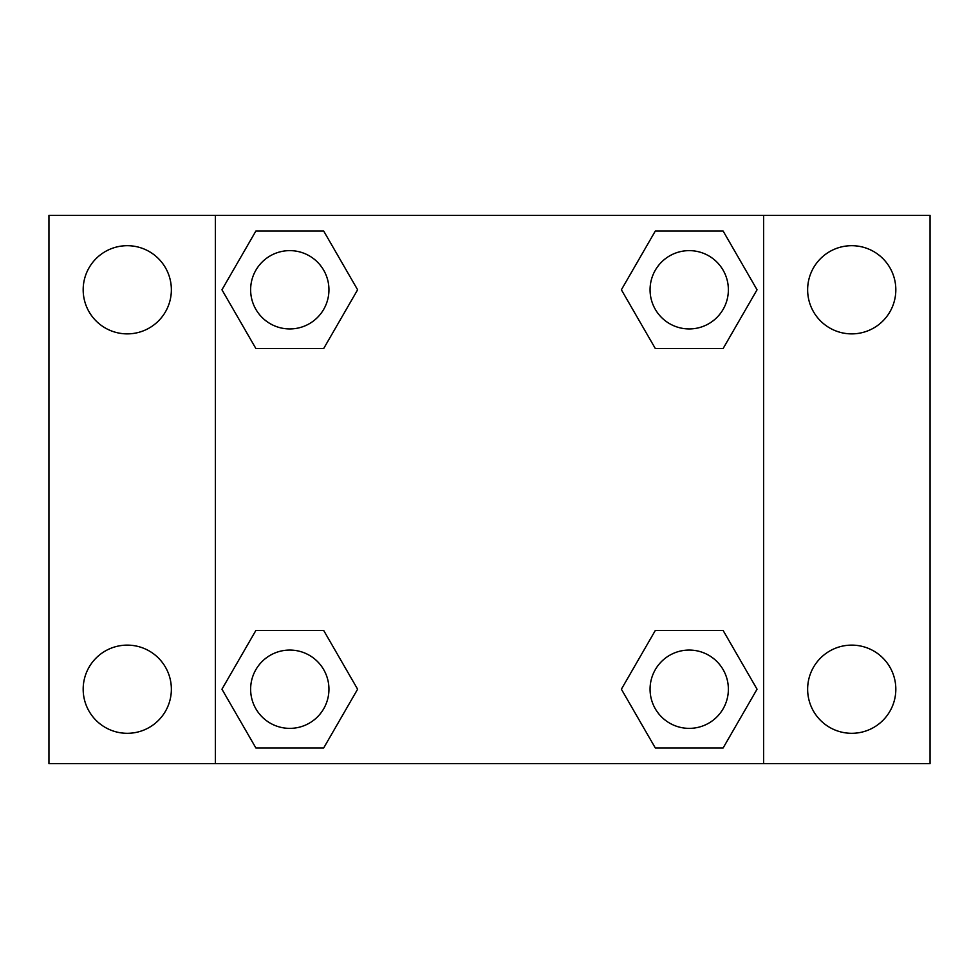 <?xml version="1.0" encoding="UTF-8"?>
<svg xmlns="http://www.w3.org/2000/svg" width="979" height="979" viewBox="0 0 979 979"><rect width="100%" height="100%" fill="white"/><g stroke="black" fill="none" stroke-linecap="round" stroke-linejoin="round"><path stroke-width="1.47" d="M48.95 215.38L930.05 215.38L930.05 763.62L48.95 763.62L48.95 215.38M851.73 245.692A44.092 44.092 0 0 1 895.822 289.784A44.092 44.092 0 0 1 851.73 333.876A44.092 44.092 0 0 1 807.638 289.784A44.092 44.092 0 0 1 851.73 245.692M851.73 645.124A44.092 44.092 0 0 1 895.822 689.216A44.092 44.092 0 0 1 851.73 733.308A44.092 44.092 0 0 1 807.638 689.216A44.092 44.092 0 0 1 851.73 645.124M127.27 645.124A44.092 44.092 0 0 1 171.362 689.216A44.092 44.092 0 0 1 127.27 733.308A44.092 44.092 0 0 1 83.178 689.216A44.092 44.092 0 0 1 127.27 645.124M127.27 245.692A44.092 44.092 0 0 1 171.362 289.784A44.092 44.092 0 0 1 127.27 333.876A44.092 44.092 0 0 1 83.178 289.784A44.092 44.092 0 0 1 127.27 245.692M255.874 630.476L323.694 630.476L357.616 689.216L323.694 747.956L255.874 747.956L221.952 689.216L255.874 630.476L323.694 630.476L255.874 630.476M655.306 231.044L723.126 231.044L757.048 289.784L723.126 348.524L655.306 348.524L621.384 289.784L655.306 231.044L723.126 231.044L655.306 231.044M215.38 763.62L215.38 215.38M763.62 215.38L763.62 763.62M255.874 231.044L323.694 231.044L357.616 289.784L323.694 348.524L255.874 348.524L221.952 289.784L255.874 231.044L323.694 231.044L255.874 231.044M655.306 630.476L723.126 630.476L757.048 689.216L723.126 747.956L655.306 747.956L621.384 689.216L655.306 630.476L723.126 630.476L655.306 630.476M723.126 747.956L655.306 747.956L723.126 747.956M728.376 689.216A39.16 39.16 0 0 0 669.636 655.306A39.16 39.16 0 0 0 669.636 723.126A39.16 39.16 0 0 0 728.376 689.216M323.694 747.956L255.874 747.956L323.694 747.956M328.944 689.216A39.16 39.16 0 0 0 270.204 655.306A39.16 39.16 0 0 0 270.204 723.126A39.16 39.16 0 0 0 328.944 689.216M723.126 348.524L655.306 348.524L723.126 348.524M728.376 289.784A39.16 39.16 0 0 0 669.636 255.874A39.16 39.16 0 0 0 669.636 323.694A39.16 39.16 0 0 0 728.376 289.784M323.694 348.524L255.874 348.524L323.694 348.524M328.944 289.784A39.16 39.16 0 0 0 270.204 255.874A39.16 39.16 0 0 0 270.204 323.694A39.16 39.16 0 0 0 328.944 289.784"/></g></svg>
